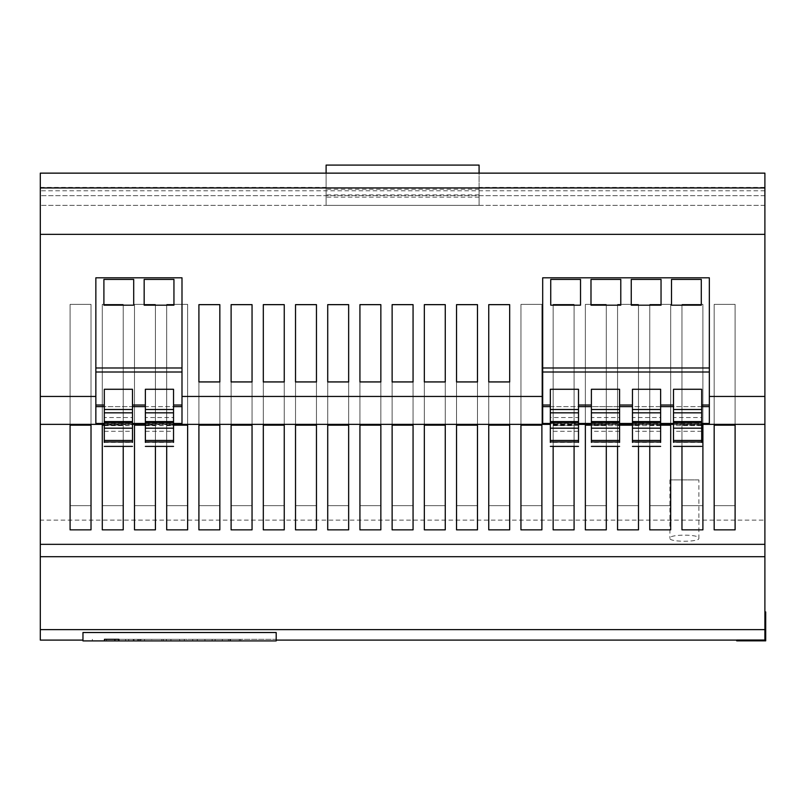<?xml version="1.0" encoding="UTF-8"?>
<svg xmlns="http://www.w3.org/2000/svg" width="806" height="806" viewBox="0 0 806 806"><rect width="100%" height="100%" fill="white"/><g stroke="black" fill="none" stroke-linecap="round" stroke-linejoin="round"><path stroke-width="0.6" stroke-dasharray="4.03 3.02" d="M698.873 479.892L669.897 479.892L698.873 479.892L698.873 538.267C699.971 534.116 668.819 534.116 669.897 538.267C668.799 542.226 699.93 542.247 698.873 538.267M669.897 479.892L669.897 538.267M104.458 639.299L166.318 639.299L166.318 640.911L276.196 640.911L118.915 640.911L152.213 640.911L152.213 639.299L118.915 639.299L128.708 639.299L128.708 640.911M92.368 639.299L92.368 640.911L166.318 640.911L166.318 639.299L276.196 639.299L276.196 640.911L276.196 632.519L276.196 640.105L276.196 632.519L82.968 632.519L82.968 640.911L276.196 640.911L276.196 639.299L163.376 639.299L163.376 640.911M114.885 639.299L106.473 639.299L106.473 640.911L152.213 640.911M92.368 640.911L106.473 640.911M701.694 428.177L701.694 424.732L673.514 424.732L673.514 423.775L673.514 428.177L673.514 423.775L701.694 423.775L701.694 428.177M660.638 428.177L660.638 424.732L632.458 424.732L632.458 423.775L632.458 428.177L632.458 423.775L660.638 423.775L660.638 428.177M619.572 428.177L619.572 424.732L591.392 424.732L591.392 423.775L591.392 428.177L591.392 423.775L619.572 423.775L619.572 428.177M102.291 505.654L102.291 304.376L123.227 304.376L123.227 505.654L102.291 505.654L123.227 505.654L123.227 304.376L102.291 304.376L102.291 505.654M166.701 505.654L166.701 304.376L187.637 304.376L187.637 505.654L166.701 505.654L187.637 505.654L187.637 304.376L166.701 304.376L166.701 505.654M231.11 505.654L231.11 304.376L252.046 304.376L252.046 505.654L231.11 505.654L252.046 505.654L252.046 304.376L231.11 304.376L231.11 505.654M295.52 505.654L295.52 304.376L316.456 304.376L316.456 505.654L295.52 505.654L316.456 505.654L316.456 304.376L295.52 304.376L295.52 505.654M359.929 505.654L359.929 304.376L380.855 304.376L380.855 505.654L359.929 505.654L380.855 505.654L380.855 304.376L359.929 304.376L359.929 505.654M424.339 505.654L424.339 304.376L445.265 304.376L445.265 505.654L424.339 505.654L445.265 505.654L445.265 304.376L424.339 304.376L424.339 505.654M488.748 505.654L488.748 304.376L509.674 304.376L509.674 505.654L488.748 505.654L509.674 505.654L509.674 304.376L488.748 304.376L488.748 505.654M553.148 505.654L553.148 304.376L574.084 304.376L574.084 505.654L553.148 505.654L574.084 505.654L574.084 304.376L553.148 304.376L553.148 505.654M617.557 505.654L617.557 304.376L638.493 304.376L638.493 505.654L617.557 505.654L638.493 505.654L638.493 304.376L617.557 304.376L617.557 505.654M681.967 505.654L681.967 304.376L702.903 304.376L702.903 505.654L681.967 505.654L702.903 505.654L702.903 304.376L681.967 304.376L681.967 505.654M40.3 640.105L40.3 629.627L764.894 629.627L764.894 520.132L40.3 520.132L40.3 173.139L326.108 173.139L40.3 173.139L40.3 205.349L40.3 173.139L764.894 173.139L764.894 205.349L764.894 173.139L479.086 173.139L764.894 173.139L764.894 234.334L40.3 234.334M764.894 520.132L764.894 234.334M714.176 505.654L714.176 304.376L735.102 304.376L735.102 505.654L714.176 505.654L735.102 505.654L735.102 304.376L714.176 304.376L714.176 505.654M649.767 505.654L649.767 304.376L670.693 304.376L670.693 505.654L649.767 505.654L670.693 505.654L670.693 304.376L649.767 304.376L649.767 505.654M585.358 505.654L585.358 304.376L606.293 304.376L606.293 505.654L585.358 505.654L606.293 505.654L606.293 304.376L585.358 304.376L585.358 505.654M520.948 505.654L520.948 304.376L541.884 304.376L541.884 505.654L520.948 505.654L541.884 505.654L541.884 304.376L520.948 304.376L520.948 505.654M456.539 505.654L456.539 304.376L477.474 304.376L477.474 505.654L456.539 505.654L477.474 505.654L477.474 304.376L456.539 304.376L456.539 505.654M392.129 505.654L392.129 304.376L413.065 304.376L413.065 505.654L392.129 505.654L413.065 505.654L413.065 304.376L392.129 304.376L392.129 505.654M327.72 505.654L327.72 304.376L348.655 304.376L348.655 505.654L327.72 505.654L348.655 505.654L348.655 304.376L327.72 304.376L327.72 505.654M263.31 505.654L263.31 304.376L284.246 304.376L284.246 505.654L263.31 505.654L284.246 505.654L284.246 304.376L263.31 304.376L263.31 505.654M198.911 505.654L198.911 304.376L219.837 304.376L219.837 505.654L198.911 505.654L219.837 505.654L219.837 304.376L198.911 304.376L198.911 505.654M134.501 505.654L134.501 304.376L155.427 304.376L155.427 505.654L134.501 505.654L155.427 505.654L155.427 304.376L134.501 304.376L134.501 505.654M70.092 505.654L70.092 304.376L91.018 304.376L91.018 505.654L70.092 505.654L91.018 505.654L91.018 304.376L70.092 304.376L70.092 505.654M104.306 389.278L104.306 406.627L132.486 406.627L132.486 389.278M173.542 389.278L173.542 406.627L145.362 406.627L145.362 389.278M181.995 405.015L181.995 406.627L95.854 406.627L95.854 277.808L181.995 277.808L181.995 405.015M701.694 441.94L701.694 406.627L673.514 406.627L673.514 389.278M660.638 441.94L660.638 406.627L632.458 406.627L632.458 389.278M619.572 441.94L619.572 406.627L591.392 406.627L591.392 389.278M578.517 389.278L578.517 406.627L550.337 406.627L550.337 389.278M709.34 406.627L542.69 406.627L542.69 277.808L709.34 277.808L709.34 423.462M701.694 406.627L701.694 389.278M619.572 406.627L619.572 389.278M660.638 406.627L660.638 389.278M542.69 423.462L542.69 406.627M550.337 423.462L578.517 423.462M591.392 423.462L619.572 423.462M632.458 423.462L660.638 423.462M673.514 423.462L701.694 423.462M95.854 423.462L95.854 406.627M181.995 423.462L181.995 406.627M104.306 423.462L132.486 423.462M145.362 423.462L173.542 423.462M701.694 424.369L673.514 424.369M660.638 424.369L632.458 424.369M619.572 424.369L591.392 424.369M578.517 424.369L550.337 424.369M173.542 424.369L145.362 424.369M132.486 424.369L104.306 424.369M764.894 629.627L764.894 611.925L764.894 640.035L736.714 640.035L736.714 640.911M479.086 187.395L479.086 205.349L479.086 187.395L764.894 187.395M764.894 205.349L40.3 205.349L764.894 205.349M40.3 187.395L326.108 187.395L326.108 205.349L326.108 165.089L479.086 165.089L479.086 205.349L326.108 205.349L326.108 173.139L326.108 205.349L479.086 205.349L479.086 173.139M40.3 629.627L40.3 520.132M764.894 556.704L40.3 556.704M326.108 187.395L326.108 173.139M764.894 195.677L40.3 195.677L764.894 195.667M764.894 190.78L40.3 190.78M619.572 425.185L617.557 425.185L617.557 446.383M638.493 446.383L638.493 425.185L632.458 425.185M660.638 425.185L649.767 425.185L649.767 446.383M701.694 425.185L681.967 425.185L681.967 446.383M606.293 446.383L606.293 425.185L591.392 425.185M574.084 446.383L574.084 425.185L553.148 425.185L553.148 446.383M173.542 425.185L166.701 425.185L166.701 446.383M155.427 446.383L155.427 425.185L145.362 425.185M123.227 446.383L123.227 425.185L104.306 425.185M479.086 189.249L326.108 189.249M479.086 194.881L326.108 194.881M479.086 197.138L326.108 197.138M215.121 640.911L222.335 640.911L215.121 640.911L215.121 639.299L222.335 639.299L222.335 640.911L240.772 640.911L222.335 640.911L222.335 639.299L215.121 639.299L215.121 640.911M228.37 640.911L228.36 639.299L239.352 639.299L222.335 639.299L222.335 640.911L222.335 639.299L240.772 639.299L228.36 639.299L228.37 640.911M209.53 640.911L192.705 640.911L212.169 640.911L209.53 640.911L209.53 639.299L192.705 639.299L212.169 639.299L212.169 640.911L204.926 640.911L212.169 640.911L212.169 639.299L209.53 639.299L209.53 640.911M197.269 640.911L204.926 640.911L197.269 640.911L197.269 639.299L212.169 639.299L204.926 639.299L204.926 640.911L204.926 639.299L197.269 639.299L197.269 640.911M190.065 640.911L192.705 640.911L190.065 640.911L190.065 639.299L192.705 639.299L190.065 639.299L190.065 640.911M184.332 640.911L166.389 640.911L186.972 640.911L184.332 640.911L184.332 639.299L166.389 639.299L186.972 639.299L186.972 640.911L186.972 639.299L184.332 639.299L184.332 640.911M163.749 640.911L166.389 640.911L163.749 640.911L163.749 639.299L166.389 639.299L163.749 639.299L163.749 640.911M161.855 640.911L144.516 640.911L161.855 640.911L161.855 639.299L151.719 639.299L151.719 640.911L151.719 639.299L144.516 639.299L161.855 639.299L161.855 640.911M139.901 640.911L118.401 640.911L141.413 640.911L137.554 640.911L139.901 640.911L139.901 639.299L141.221 639.299L141.221 640.911L141.221 639.299L118.401 639.299L141.413 639.299L141.413 640.911L141.413 639.299L137.554 639.299L139.901 639.299M764.894 611.925L765.7 611.925L765.7 640.841L736.714 640.841M181.995 367.979L95.854 367.979M709.34 367.979L542.69 367.979M580.522 305.182L580.522 279.42L550.74 279.42L550.74 305.182L580.522 305.182M701.291 305.182L701.291 279.42L671.499 279.42L671.499 305.182L701.291 305.182M661.041 305.182L661.041 279.42L631.249 279.42L631.249 305.182L661.041 305.182M620.781 305.182L620.781 279.42L590.989 279.42L590.989 305.182L620.781 305.182M173.945 305.182L173.945 279.42L144.163 279.42L144.163 305.182L173.945 305.182M133.695 305.182L133.695 279.42L103.903 279.42L103.903 305.182L133.695 305.182M578.517 409.519L578.517 417.548L550.337 417.548L550.337 409.579L578.517 409.579L578.517 417.548M550.337 409.519L550.337 417.548M578.517 428.177L578.517 423.775L578.517 428.177M578.517 424.732L578.517 423.775L550.337 423.775L550.337 428.177L550.337 423.775L550.337 424.732L578.517 424.732M578.517 441.94L578.517 406.627M550.337 441.94L550.337 406.627M578.517 431.291L550.337 431.291M578.517 425.649L550.337 425.649M619.572 425.649L591.392 425.649L591.392 406.627M591.392 409.519L591.392 417.548L591.392 409.579L619.572 409.579L619.572 417.548L591.392 417.548M619.572 409.519L619.572 417.548M619.572 423.775L619.572 424.732L619.572 423.775L591.392 423.744M591.392 441.94L591.392 425.649M619.572 431.291L591.392 431.291M660.638 425.649L632.458 425.649L632.458 406.627M632.458 409.519L632.458 417.548L632.458 409.579L660.638 409.579L660.638 417.548L632.458 417.548M660.638 409.519L660.638 417.548M660.638 423.775L660.638 424.732L660.638 423.775L632.458 423.744M632.458 441.94L632.458 425.649M660.638 431.291L632.458 431.291M701.694 425.649L673.514 425.649L673.514 406.627M673.514 409.519L673.514 417.548L673.514 409.579L701.694 409.579L701.694 417.548L673.514 417.548M701.694 409.519L701.694 417.548M701.694 423.775L701.694 424.732L701.694 423.775L673.514 423.744M673.514 441.94L673.514 425.649M701.694 431.291L673.514 431.291M173.542 417.548L173.542 409.579L145.362 409.579L145.362 417.548L173.542 417.548L173.542 409.519M145.362 417.548L145.362 409.519M145.362 406.627L145.362 441.94M145.362 428.177L145.362 423.775L145.362 428.177M145.362 423.775L145.362 424.732L173.542 424.732L173.542 428.177L173.542 423.775L173.542 424.732L173.542 423.775L145.362 423.775L173.542 423.744M173.542 406.627L173.542 441.94M145.362 425.649L173.542 425.649M145.362 431.291L173.542 431.291M132.486 417.548L132.486 409.579L104.306 409.579L104.306 417.548L132.486 417.548L132.486 409.519M104.306 417.548L104.306 409.519M104.306 406.627L104.306 441.94M104.306 428.177L104.306 423.775L104.306 428.177M104.306 423.775L104.306 424.732L132.486 424.732L132.486 428.177L132.486 423.775L132.486 424.732L132.486 423.775L104.306 423.775L132.486 423.744M132.486 406.627L132.486 441.94M104.306 425.649L132.486 425.649M104.306 431.291L132.486 431.291M163.376 639.299L128.708 639.299M106.473 639.299L152.213 639.299M140.335 640.911L118.351 640.911L140.335 640.911L140.335 639.299L118.351 639.299L118.351 640.911L118.351 639.299L140.335 639.299L140.335 640.911M137.554 639.299L137.554 640.911M118.401 639.299L118.401 640.911L118.401 639.299M133.272 640.911L125.605 640.911L134.018 640.911L125.605 640.911L133.272 640.911L133.272 639.299L134.018 639.299L134.018 640.911L134.018 639.299L125.605 639.299L125.605 640.911L125.605 639.299L125.605 640.911L125.605 639.299L134.018 639.299L134.018 640.911L134.018 639.299L125.605 639.299L133.272 639.299L133.272 640.911M144.516 639.299L144.516 640.911L144.516 639.299M179.728 639.299L179.728 640.911L170.943 640.911L179.728 640.911L179.728 639.299L170.943 639.299L170.943 640.911L170.943 639.299L179.728 639.299M204.926 639.299L204.926 640.911L204.926 639.299M212.169 639.299L212.169 640.911L212.169 639.299M229.871 639.299L229.871 640.911M239.352 639.299L239.352 640.911M240.772 639.299L240.772 640.911M230.556 639.299L230.556 640.911M70.092 425.185L70.092 529.854L91.018 529.854L91.018 425.185L70.092 425.185M102.291 425.185L102.291 529.854L123.227 529.854L123.227 425.185L102.291 425.185M134.501 425.185L134.501 529.854L155.427 529.854L155.427 425.185L134.501 425.185M166.701 425.185L166.701 529.854L187.637 529.854L187.637 425.185L166.701 425.185M488.748 425.185L488.748 529.854L509.674 529.854L509.674 425.185L488.748 425.185M520.948 425.185L520.948 529.854L541.884 529.854L541.884 425.185L520.948 425.185M553.148 425.185L553.148 529.854L574.084 529.854L574.084 425.185L553.148 425.185M585.358 425.185L585.358 529.854L606.293 529.854L606.293 425.185L585.358 425.185M295.52 425.185L295.52 529.854L316.456 529.854L316.456 425.185L295.52 425.185M681.967 425.185L681.967 529.854L702.903 529.854L702.903 425.185L681.967 425.185M649.767 425.185L649.767 529.854L670.693 529.854L670.693 425.185L649.767 425.185M617.557 425.185L617.557 529.854L638.493 529.854L638.493 425.185L617.557 425.185M456.539 425.185L456.539 529.854L477.474 529.854L477.474 425.185L456.539 425.185M424.339 425.185L424.339 529.854L445.265 529.854L445.265 425.185L424.339 425.185M392.129 425.185L392.129 529.854L413.065 529.854L413.065 425.185L392.129 425.185M359.929 425.185L359.929 529.854L380.855 529.854L380.855 425.185L359.929 425.185M327.72 425.185L327.72 529.854L348.655 529.854L348.655 425.185L327.72 425.185M263.31 425.185L263.31 529.854L284.246 529.854L284.246 425.185L263.31 425.185M231.11 425.185L231.11 529.854L252.046 529.854L252.046 425.185L231.11 425.185M198.911 425.185L198.911 529.854L219.837 529.854L219.837 425.185L198.911 425.185M714.176 425.185L714.176 529.854L735.102 529.854L735.102 425.185L714.176 425.185M219.837 304.618L198.911 304.618M413.065 304.618L392.129 304.618M445.265 304.618L424.339 304.618M477.474 304.618L456.539 304.618M316.456 304.618L295.52 304.618M380.855 304.618L359.929 304.618M348.655 304.618L327.72 304.618M284.246 304.618L263.31 304.618M252.046 304.618L231.11 304.618M509.674 304.618L488.748 304.618M578.517 442.403L550.337 442.403M619.572 442.403L591.392 442.403M660.638 442.403L632.458 442.403M701.694 442.403L673.514 442.403M145.362 442.403L173.542 442.403M104.306 442.403L132.486 442.403M140.012 639.299L140.012 640.911M138.773 639.299L138.773 640.911M138.582 639.299L138.582 640.911M166.389 639.299L166.389 640.911L166.389 639.299M192.705 639.299L192.705 640.911L192.705 639.299M578.517 423.744L550.337 423.744"/><path stroke-width="1.21" d="M104.458 640.911L104.458 639.299L118.915 639.299L114.885 639.299L114.885 640.911L276.196 640.911L276.196 632.519L82.968 632.519L82.968 640.911L114.885 640.911M701.694 412.833L673.514 412.833L673.514 389.278L701.694 389.278L701.694 428.177L673.514 428.177L673.514 442.403M660.638 412.833L632.458 412.833L632.458 389.278L660.638 389.278L660.638 428.177L632.458 428.177L632.458 442.403M619.572 412.833L591.392 412.833L591.392 389.278L619.572 389.278L619.572 428.177L591.392 428.177L591.392 442.403M145.362 406.627L132.486 406.627M145.362 405.015L132.486 405.015M181.995 406.627L173.542 406.627M181.995 405.015L173.542 405.015M673.514 406.627L660.638 406.627M632.458 406.627L619.572 406.627M591.392 406.627L578.517 406.627M550.337 406.627L542.69 406.627M709.34 406.627L701.694 406.627M709.34 405.015L701.694 405.015M709.34 371.999L542.69 371.999M550.337 405.015L542.69 405.015M578.517 442.403L578.517 389.278L550.337 389.278L550.337 442.403M591.392 405.015L578.517 405.015M632.458 405.015L619.572 405.015M673.514 405.015L660.638 405.015M701.694 423.462L709.34 423.462L709.34 277.808L542.69 277.808L542.69 423.462L550.337 423.462M578.517 423.462L591.392 423.462M619.572 423.462L632.458 423.462M660.638 423.462L673.514 423.462M173.542 423.462L181.995 423.462L181.995 277.808L95.854 277.808L95.854 423.462L104.306 423.462M132.486 423.462L145.362 423.462M509.674 304.668L488.748 304.668L488.748 381.953L509.674 381.953L509.674 304.668L509.674 381.903L488.748 381.903L488.748 304.668M252.046 304.668L231.11 304.668L231.11 381.953L252.046 381.953L252.046 304.668L252.046 381.903L231.11 381.903L231.11 304.668M284.246 304.668L263.31 304.668L263.31 381.953L284.246 381.953L284.246 304.668L284.246 381.903L263.31 381.903L263.31 304.668M348.655 304.668L327.72 304.668L327.72 381.953L348.655 381.953L348.655 304.668L348.655 381.903L327.72 381.903L327.72 304.668M380.855 304.668L359.929 304.668L359.929 381.953L380.855 381.953L380.855 304.668L380.855 381.903L359.929 381.903L359.929 304.668M316.456 304.668L295.52 304.668L295.52 381.953L316.456 381.953L316.456 304.668L316.456 381.903L295.52 381.903L295.52 304.668M477.474 304.668L456.539 304.668L456.539 381.953L477.474 381.953L477.474 304.668L477.474 381.903L456.539 381.903L456.539 304.668M445.265 304.668L424.339 304.668L424.339 381.953L445.265 381.953L445.265 304.668L445.265 381.903L424.339 381.903L424.339 304.668M413.065 304.668L392.129 304.668L392.129 381.953L413.065 381.953L413.065 304.668L413.065 381.903L392.129 381.903L392.129 304.668M219.837 304.668L198.911 304.668L198.911 381.953L219.837 381.953L219.837 304.668L219.837 381.903L198.911 381.903L198.911 304.668M542.69 396.441L181.995 396.441M764.894 187.949L40.3 187.949L40.3 173.139L764.894 173.139L764.894 396.441L709.34 396.441M764.894 234.334L40.3 234.334L40.3 629.627L764.894 629.627L764.894 640.035L736.714 640.035L736.714 640.841L765.7 640.841L765.7 611.925L764.894 611.925M95.854 396.441L40.3 396.441M764.894 396.441L764.894 424.369L701.694 424.369M673.514 424.369L660.638 424.369M632.458 424.369L619.572 424.369M591.392 424.369L578.517 424.369M550.337 424.369L173.542 424.369M145.362 424.369L132.486 424.369M104.306 424.369L40.3 424.369M82.968 640.105L40.3 640.105L40.3 629.627M764.894 424.369L764.894 629.627M714.176 529.854L735.102 529.854L735.102 425.185L714.176 425.185L714.176 529.854M198.911 529.854L219.837 529.854L219.837 425.185L198.911 425.185L198.911 529.854M231.11 529.854L252.046 529.854L252.046 425.185L231.11 425.185L231.11 529.854M263.31 529.854L284.246 529.854L284.246 425.185L263.31 425.185L263.31 529.854M327.72 529.854L348.655 529.854L348.655 425.185L327.72 425.185L327.72 529.854M359.929 529.854L380.855 529.854L380.855 425.185L359.929 425.185L359.929 529.854M392.129 529.854L413.065 529.854L413.065 425.185L392.129 425.185L392.129 529.854M424.339 529.854L445.265 529.854L445.265 425.185L424.339 425.185L424.339 529.854M456.539 529.854L477.474 529.854L477.474 425.185L456.539 425.185L456.539 529.854M617.557 446.383L617.557 529.854L638.493 529.854L638.493 446.383M632.458 425.185L619.572 425.185M649.767 446.383L649.767 529.854L670.693 529.854L670.693 425.185L660.638 425.185M681.967 446.383L681.967 529.854L702.903 529.854L702.903 425.185L701.694 425.185M295.52 529.854L316.456 529.854L316.456 425.185L295.52 425.185L295.52 529.854M591.392 425.185L585.358 425.185L585.358 529.854L606.293 529.854L606.293 446.383M553.148 446.383L553.148 529.854L574.084 529.854L574.084 446.383M520.948 529.854L541.884 529.854L541.884 425.185L520.948 425.185L520.948 529.854M488.748 529.854L509.674 529.854L509.674 425.185L488.748 425.185L488.748 529.854M166.701 446.383L166.701 529.854L187.637 529.854L187.637 425.185L173.542 425.185M145.362 425.185L134.501 425.185L134.501 529.854L155.427 529.854L155.427 446.383M104.306 425.185L102.291 425.185L102.291 529.854L123.227 529.854L123.227 446.383M70.092 529.854L91.018 529.854L91.018 425.185L70.092 425.185L70.092 529.854M764.894 544.342L40.3 544.342M764.894 556.704L40.3 556.704M40.3 187.949L40.3 234.334M326.108 173.139L326.108 165.089L479.086 165.089L479.086 173.139M118.915 639.299L118.915 640.911M765.7 640.841L736.714 640.841M133.695 279.42L103.903 279.42L103.903 305.182L133.695 305.182L133.695 279.42M173.945 279.42L144.163 279.42L144.163 305.182L173.945 305.182L173.945 279.42M181.995 367.979L95.854 367.979M181.995 371.999L95.854 371.999M104.306 405.015L95.854 405.015M132.486 389.278L104.306 389.278L104.306 412.833L132.486 412.833L132.486 389.278M173.542 389.278L145.362 389.278L145.362 412.833L173.542 412.833L173.542 389.278M104.306 406.627L95.854 406.627M709.34 367.979L542.69 367.979M620.781 279.42L590.989 279.42L590.989 305.182L620.781 305.182L620.781 279.42M661.041 279.42L631.249 279.42L631.249 305.182L661.041 305.182L661.041 279.42M701.291 279.42L671.499 279.42L671.499 305.182L701.291 305.182L701.291 279.42M580.522 279.42L550.74 279.42L550.74 305.182L580.522 305.182L580.522 279.42M578.517 440.469L550.337 440.469M591.392 412.833L591.392 428.177M619.572 428.177L619.572 440.469L591.392 440.469M619.572 440.469L619.572 442.403M632.458 412.833L632.458 428.177M660.638 428.177L660.638 440.469L632.458 440.469M660.638 440.469L660.638 442.403M673.514 412.833L673.514 428.177M701.694 428.177L701.694 440.469L673.514 440.469M701.694 440.469L701.694 442.403M145.362 442.403L145.362 412.833M173.542 442.403L173.542 412.833M145.362 440.469L173.542 440.469M104.306 442.403L104.306 412.833M132.486 442.403L132.486 412.833M104.306 440.469L132.486 440.469M578.517 441.94L550.337 441.94M578.517 412.833L550.337 412.833M578.517 421.568L550.337 421.568M578.517 422.535L550.337 422.535M619.572 421.568L591.392 421.568M619.572 422.535L591.392 422.535M619.572 441.94L591.392 441.94M660.638 421.568L632.458 421.568M660.638 422.535L632.458 422.535M660.638 441.94L632.458 441.94M701.694 421.568L673.514 421.568M701.694 422.535L673.514 422.535M701.694 441.94L673.514 441.94M145.362 441.94L173.542 441.94M145.362 422.535L173.542 422.535M145.362 421.568L173.542 421.568M104.306 441.94L132.486 441.94M104.306 422.535L132.486 422.535M104.306 421.568L132.486 421.568M276.196 640.105L736.714 640.105M578.517 446.383L550.337 446.383M578.517 409.519L550.337 409.519M578.517 428.177L550.337 428.177M619.572 409.519L591.392 409.519M619.572 446.383L591.392 446.383M660.638 409.519L632.458 409.519M660.638 446.383L632.458 446.383M701.694 409.519L673.514 409.519M701.694 446.383L673.514 446.383M145.362 446.383L173.542 446.383M145.362 428.177L173.542 428.177M145.362 409.519L173.542 409.519M104.306 446.383L132.486 446.383M104.306 428.177L132.486 428.177M104.306 409.519L132.486 409.519"/></g></svg>
